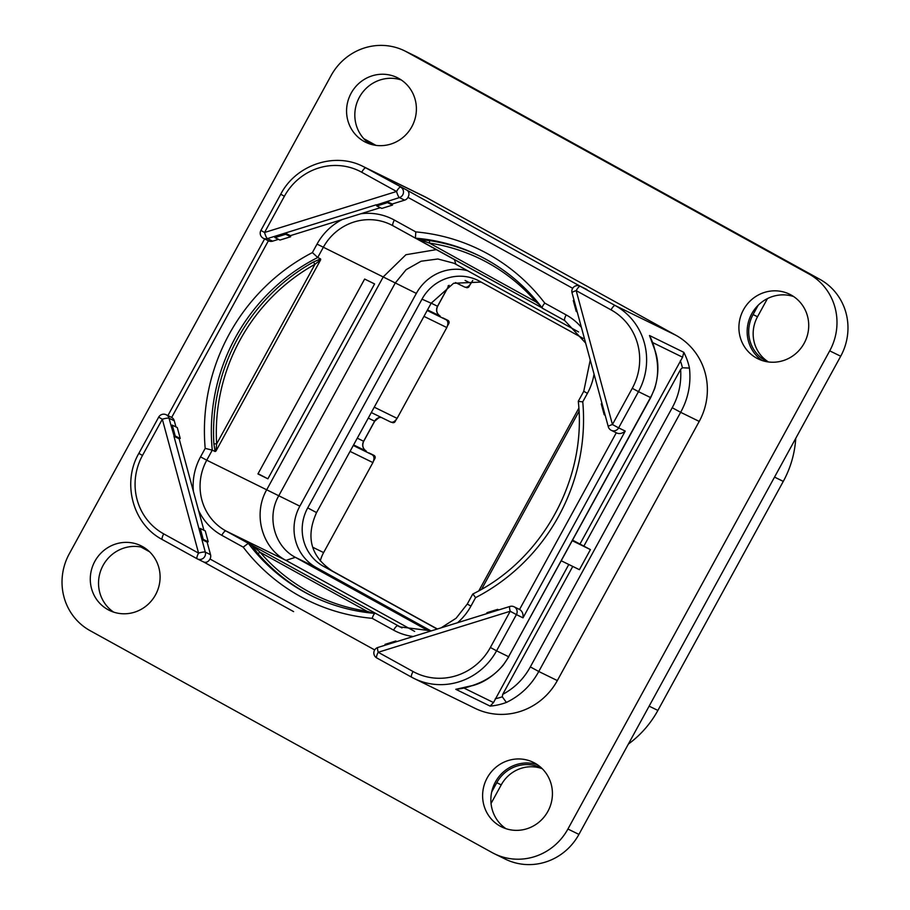 <?xml version="1.0" encoding="UTF-8"?>
<svg xmlns="http://www.w3.org/2000/svg" width="910" height="910" viewBox="0 0 910 910"><rect width="100%" height="100%" fill="white"/><g stroke="black" fill="none" stroke-linecap="round" stroke-linejoin="round"><path stroke-width="1.36" d="M829.715 350.851A57.262 55.18 -63.9 0 0 808.888 273.944L406.895 52.041A57.262 55.18 -63.9 0 0 404.597 50.835A57.262 55.18 -63.9 0 0 331.081 75.598L69.296 553.769A57.262 55.18 -63.9 0 0 90.113 630.664L492.105 852.579A57.262 55.18 -63.9 0 0 494.414 853.773A57.262 55.18 -63.9 0 0 567.92 829.021L829.715 350.851L840.703 356.231L578.919 834.402A57.262 55.18 116.1 0 1 505.403 859.165L494.414 853.773M107.926 609.62A35.968 34.66 116.1 0 1 94.447 562.084A35.968 34.66 116.1 0 1 141.016 545.784A35.968 34.66 116.1 0 1 142.46 546.535A35.968 34.66 116.1 0 1 155.929 594.082A35.968 34.66 116.1 0 1 109.371 610.383A35.968 34.66 116.1 0 1 107.926 609.62M364.216 141.505A35.968 34.66 116.1 0 1 350.737 93.957A35.968 34.66 116.1 0 1 397.306 77.657A35.968 34.66 116.1 0 1 398.751 78.419A35.968 34.66 116.1 0 1 412.23 125.955A35.968 34.66 116.1 0 1 365.661 142.256A35.968 34.66 116.1 0 1 364.216 141.505M756.54 358.074A35.968 34.66 116.1 0 1 743.072 310.526A35.968 34.66 116.1 0 1 789.63 294.237A35.968 34.66 116.1 0 1 791.086 294.988A35.968 34.66 116.1 0 1 804.554 342.535A35.968 34.66 116.1 0 1 757.996 358.824A35.968 34.66 116.1 0 1 756.54 358.074M500.25 826.2A35.968 34.66 116.1 0 1 486.782 778.653A35.968 34.66 116.1 0 1 533.34 762.364A35.968 34.66 116.1 0 1 534.796 763.115A35.968 34.66 116.1 0 1 548.264 810.662A35.968 34.66 116.1 0 1 501.706 826.951A35.968 34.66 116.1 0 1 500.25 826.2M611.031 309.866L576.189 290.631L612.441 424.526L632.268 388.308A58.411 56.283 -63.9 0 0 611.031 309.866A5.722 1.524 -61.1 0 1 615.16 305.521L675.903 335.278L426.597 197.652A64.144 61.812 116.1 0 0 424.014 196.31L363.261 166.553C334.823 151.731 296.012 164.71 280.746 194.194L260.908 230.412A5.722 5.722 0 0 0 263.411 238.306A5.722 5.517 -63.9 0 0 267.404 238.602L285.16 233.085L290.381 235.644L380.334 207.696M557.329 680.578A64.144 61.812 116.1 0 1 474.997 708.31L414.243 678.553A64.144 61.812 -63.9 0 0 496.576 650.821L508.599 656.713L650.491 397.534C658.078 383.736 659.636 368.322 655.143 351.283A64.144 61.812 -63.9 0 0 649.49 335.506L683.797 352.318A64.144 61.812 116.1 0 1 689.45 368.084C691.168 383.77 688.233 398.512 680.657 412.31L699.221 421.41L557.329 680.578L538.765 671.489C531.235 685.298 520.44 695.615 506.392 702.44A64.144 61.812 116.1 0 1 490.103 706.103L455.796 689.302A64.144 61.812 -63.9 0 0 472.085 685.639C488.909 680.168 501.08 670.534 508.599 656.713L650.684 397.625L638.479 391.653A64.144 61.812 -63.9 0 0 615.16 305.521L580.318 286.286A5.722 5.517 -63.9 0 0 580.079 286.161A5.722 5.722 0 0 0 572.037 292.804L608.278 426.699A5.722 5.722 0 0 0 611.292 430.339A5.722 5.517 -63.9 0 0 618.641 427.871L625.238 431.101C622.099 433.649 619.118 434.218 616.286 432.785L611.292 430.339M675.903 335.278A64.144 61.812 116.1 0 1 699.221 421.41M404.597 50.835L415.586 56.227A57.262 55.18 116.1 0 1 417.895 57.421L819.887 279.336A57.262 55.18 116.1 0 1 840.703 356.231M505.96 828.691A35.968 34.66 116.1 0 1 491.684 792.007L496.78 782.691A34.364 33.113 116.1 0 1 540.881 767.835A34.364 33.113 116.1 0 1 541.871 768.347M113.636 612.111A35.968 34.66 116.1 0 1 101.431 568.83A35.968 34.66 116.1 0 1 140.982 547.035L149.536 551.756M369.926 143.985A35.968 34.66 116.1 0 1 364.273 139.184A35.968 34.66 116.1 0 1 360.474 95.391A35.968 34.66 116.1 0 1 401.287 79.966M762.25 360.565A35.968 34.66 116.1 0 1 758.166 305.26A35.968 34.66 116.1 0 1 793.611 296.535M767.63 361.85L765.56 360.713A34.364 33.113 116.1 0 1 753.07 314.564L758.166 305.26M767.471 298.571L757.518 316.748L753.07 314.564M364.273 139.184L373.225 144.133A34.364 33.113 116.1 0 0 374.613 144.849A34.364 33.113 116.1 0 0 375.625 145.327M363.75 138.627L375.978 145.373M140.982 547.035A35.968 34.66 116.1 0 1 144.997 548.093M491.047 803.473L501.228 784.875A34.364 33.113 116.1 0 1 542.235 768.7M491.684 792.007A35.968 34.66 116.1 0 1 537.321 764.662M768.449 361.964A34.364 33.113 116.1 0 1 757.518 316.748M795.749 438.347A99.645 96.016 116.1 0 1 783.283 481.39L657.885 710.426A99.645 96.016 116.1 0 1 628.378 744.062M395.804 420.158L395.076 421.489A2.286 2.207 116.1 0 1 392.051 422.433L392.142 422.479A2.286 2.286 0 0 0 395.156 421.523L395.088 421.478M373.714 460.517L374.84 458.458A2.286 2.207 -63.9 0 0 374.01 455.387L369.062 452.964L372.099 454.716C374.294 456.001 374.556 458.617 372.895 462.576L323.619 552.586A36.65 35.319 -63.9 0 0 320.286 560.844M469.719 285.149L468.991 286.479A2.286 2.207 116.1 0 1 465.965 287.423L466.057 287.469A2.286 2.286 0 0 0 469.071 286.513L469.969 284.875M447.629 325.507L448.755 323.448A2.286 2.207 -63.9 0 0 447.925 320.365L447.936 320.377A2.286 0.614 118.9 0 0 447.925 320.365L442.977 317.943L446.014 319.706C448.209 320.98 448.471 323.607 446.81 327.554L397.09 418.373C394.667 421.887 392.346 423.013 390.14 421.762M481.128 282.077L453.601 283.26L431.158 303.223L316.543 512.592C305.533 537.127 310.81 556.613 332.366 571.036L437.369 628.992M472.779 280.439A36.65 35.319 -63.9 0 0 471.005 283.363C468.582 286.877 466.261 288.004 464.054 286.752M583.173 338.406L479.615 281.247A43.521 41.94 116.1 0 0 476.533 279.711A43.521 41.94 116.1 0 0 422.001 299.151L307.716 507.894A43.521 41.94 116.1 0 0 323.539 566.338L437.164 629.06M467.831 270.816A45.819 44.146 -63.9 0 0 416.336 293.407L299.845 506.165A45.819 44.146 -63.9 0 0 316.509 567.692L431.044 630.914M578.567 331.945L454.033 263.252L437.846 258.986L421.091 261.227L406.167 269.656L395.224 283.055L278.733 495.825C266.448 517.005 274.433 546.5 295.386 557.341L429.247 631.244M436.538 249.602L405.94 254.72L383.269 276.845L266.789 489.614C252.65 513.968 261.83 547.877 285.933 560.355L414.653 631.415M299.845 506.165L206.752 460.198A52.689 50.767 -63.9 0 0 225.907 530.951L402.004 627.9M252.024 545.17L260.123 552.279L257.883 553.542L251.308 544.794M373.077 613.204L366.798 611.179A2.286 0.58 -81.5 0 1 366.468 612.453M311.971 596.005A189.553 182.66 -63.9 0 1 248.316 543.327L243.209 547.126A195.286 188.177 -63.9 0 0 372.167 618.322C373.327 614.955 374.374 613.317 375.295 613.42L375.159 613.385C352.955 611.52 331.888 605.73 311.971 596.005A189.553 182.66 -63.9 0 0 375 613.397M578.441 401.424L582.764 401.833L587.405 393.359L583.765 391.277L578.282 401.299C587.018 478.683 542.496 559.968 472.779 594.014L467.274 604.047L470.925 606.117L475.566 597.642L472.984 594.059M542.03 307.83L392.972 225.76A5.722 1.524 -61.1 0 1 394.36 220.072A58.411 56.283 -63.9 0 0 360.826 213.759M542.03 307.842L418.395 239.603L429.236 240.558A2.286 0.58 98.5 0 1 429.406 243.084L419.203 239.58M536.798 301.244L536.081 301.972L540.062 305.282M564.803 320.616A5.722 1.524 -61.1 0 1 564.78 320.604L542.246 308.126C525.127 285.524 503.958 268.006 478.74 255.551A189.553 182.66 -63.9 0 0 415.404 238.147L415.79 231.902L394.36 220.072M542.383 308.24C541.757 307.591 542.553 305.874 544.749 303.087A195.286 188.177 -63.9 0 0 415.79 231.902M415.37 238.124L392.983 225.771A5.722 1.524 -61.1 0 1 392.972 225.76A52.689 50.767 -63.9 0 0 390.868 224.668A52.689 50.767 -63.9 0 0 323.243 247.44L317.726 257.507L320.559 258.895L320.673 259.771L215.92 451.11L215.101 451.519L212.269 450.132L206.752 460.198L200.541 456.865A58.411 56.283 -63.9 0 0 193.386 491.366L198.505 510.248A58.411 56.283 -63.9 0 0 221.778 535.296L243.209 547.126M364.637 279.051L374.59 283.931L267.893 478.819L257.939 473.939L364.637 279.051M215.101 451.519L213.884 443.83A189.553 182.66 116.1 0 1 313.404 262.046L320.559 258.895M313.404 262.046L314.974 264.298L320.673 259.771M215.92 451.11L216.648 443.898L213.884 443.83M317.726 257.507L312.392 252.582A195.286 188.177 116.1 0 0 205.194 448.38L212.269 450.132A189.553 182.66 116.1 0 1 317.726 257.507M198.505 510.26L203.92 530.246M163.732 533.886A5.722 1.524 118.9 0 0 162.333 539.573A5.722 1.524 118.9 0 0 162.355 539.585L197.163 558.797A5.722 1.524 118.9 0 0 197.197 558.808L197.174 558.808A5.722 1.524 118.9 0 1 198.573 553.121L162.321 419.226L142.495 455.444A58.411 56.283 -63.9 0 0 163.732 533.886L198.573 553.121A5.722 1.035 -15.1 0 1 205.307 552.12L201.906 539.55L207.127 542.11L210.529 554.679A5.722 5.517 116.1 0 1 210.005 559.013L374.704 649.933M207.127 542.11L208.197 541.78L205.25 530.905L200.257 528.46L198.96 528.676L173.935 436.243L179.156 438.802L193.386 491.366M179.156 438.802L180.225 438.461L177.291 427.586L172.286 425.141L170.989 425.368L169.055 418.236A5.722 5.517 -63.9 0 0 166.223 414.755L171.671 417.428A5.722 5.517 116.1 0 1 174.288 420.795L175.948 426.938M278.483 239.341L272.625 241.161A5.722 5.517 116.1 0 1 268.632 240.866L263.411 238.306M285.217 233.301L285.672 234.28L274.957 237.612L279.95 240.058L290.677 236.737L290.381 235.644M376.808 205.967L376.353 204.989L387.08 201.656L387.535 202.634L376.808 205.967L381.813 208.413L392.54 205.08L392.244 203.999L404.632 200.143A5.722 5.517 116.1 0 0 407.987 197.379C409.489 194.478 409.25 192.135 407.282 190.361L580.079 286.161M514.093 606.788A5.722 5.722 0 0 0 509.873 606.469A5.722 1.137 -107.3 0 0 510.203 611.258L378.196 652.277L413.038 671.512A58.411 56.283 -63.9 0 0 490.376 647.488L510.203 611.258L516.414 614.603A5.722 5.517 -63.9 0 0 514.093 606.788L519.314 609.347A5.722 5.517 116.1 0 1 519.553 609.472L616.286 432.785M604.194 414.733L601.248 403.858L601.885 403.494L604.832 414.368L604.194 414.733L605.173 415.222M632.268 388.308L638.479 391.653L618.641 427.871L612.441 424.526A5.722 1.035 164.9 0 0 608.278 426.699M586.916 289.517L580.318 286.286A5.722 1.524 -61.1 0 0 576.189 290.631A5.722 1.035 164.9 0 0 572.037 292.804M574.028 300.141L576.963 311.015M576.86 311.049L576.223 311.425L573.277 300.55L573.926 300.175M577.213 311.902L576.223 311.425M387.08 201.656L392.244 203.999M392.54 205.08L387.535 202.634M404.632 200.143L399.41 197.584A5.722 5.517 -63.9 0 0 400.684 187.13A5.722 1.524 -61.1 0 0 396.567 191.475L361.725 172.24A58.411 56.283 -63.9 0 0 284.386 196.276L264.56 232.494L396.567 191.475A5.722 1.137 72.7 0 0 399.41 197.584L376.353 204.989M260.908 230.412L264.56 232.494A5.722 1.137 72.7 0 0 267.404 238.602L272.625 241.161M376.296 204.773L274.433 236.418M274.957 237.612L274.501 236.634M290.677 236.737L285.672 234.28M180.225 438.461L175.232 436.015L172.286 425.141M175.232 436.015L174.151 436.174L171.205 425.3M170.989 425.368L174.151 436.174M166.223 414.755A5.722 5.722 0 0 0 158.681 417.144L162.321 419.226A5.722 1.035 -15.1 0 1 169.055 418.236L174.288 420.795M208.197 541.78L203.192 539.334L201.906 539.55L198.96 528.676M202.122 539.493L199.176 528.608M203.192 539.334L200.257 528.46M203.84 562.073L197.424 558.933A5.722 5.517 -63.9 0 0 205.307 552.12L210.529 554.679M203.794 562.05C206.297 562.846 208.367 561.834 210.005 559.013M385.078 645.11L385.055 644.348L395.782 641.015L395.793 641.778L385.112 645.236M396.908 641.573L395.782 641.015M486.93 613.465L486.918 612.703L497.634 609.37L497.656 610.132L486.964 613.59M498.76 609.916L497.634 609.37M490.376 647.488L496.576 650.821L516.414 614.603L523.011 617.833C523.421 613.897 522.272 611.111 519.553 609.472M672.217 407.725L530.325 666.905L538.765 671.489L680.657 412.31L672.217 407.725C678.758 395.884 681.556 383.11 680.612 369.414L682.42 367.765L689.45 368.084M506.392 702.44L502.286 696.787L502.707 694.375C514.662 687.949 523.864 678.792 530.325 666.905M572.754 566.429L502.707 694.375M561.333 560.833L579.42 569.694L590.419 549.606L572.64 540.176M680.612 369.414L583.958 545.954M568.784 564.484L493.504 702.554L490.103 706.103M472.085 685.639L455.796 689.302M650.684 397.625L654.699 388.513C658.749 374.761 658.931 362.339 655.268 351.237L655.143 351.283M655.268 351.237L649.49 335.506M580.091 543.827L682.58 357.209L683.797 352.318M572.333 540.745L590.419 549.606M509.873 606.469L377.877 647.476A5.722 1.137 -107.3 0 0 378.196 652.277A5.722 1.524 118.9 0 0 376.808 657.964L376.808 657.964A5.722 1.524 118.9 0 0 376.82 657.976L411.627 677.188M258.065 473.7L267.893 478.819M819.887 279.336L808.888 273.944M417.895 57.421L406.895 52.041M578.919 834.402L567.92 829.021M768.006 361.907L765.56 360.713M375.682 145.338L373.225 144.133M501.228 784.875L496.78 782.691M783.283 481.39L774.535 477.102M657.885 710.426L649.137 706.149M394.565 421.239L395.156 421.523L396.055 419.885M381.04 417.315A7.325 7.064 -63.9 0 0 374.613 421.182L363.613 441.27A7.325 7.064 -63.9 0 0 366.275 451.11L366.286 451.121A2.286 0.614 118.9 0 0 366.275 451.11L353.603 444.91M381.074 417.326L378.89 417.679L374.692 421.216L368.288 418.077M363.625 441.259L357.289 438.176M448.994 285.421A7.325 7.064 -63.9 0 0 448.528 286.172L437.528 306.26A7.325 7.064 -63.9 0 0 440.19 316.1A2.286 0.614 118.9 0 0 440.201 316.111A2.286 0.614 118.9 0 0 440.19 316.1L427.518 309.889M449.165 285.33L448.061 285.945M448.755 323.448L447.857 323.004M446.014 319.706L427.188 310.481M372.099 454.716L353.273 445.49M374.84 458.458L373.942 458.026M437.528 306.26L431.203 303.155M374.249 407.179L397.09 418.373M446.81 327.554L423.969 316.373M372.895 462.576L350.054 451.383M323.619 552.586L313.086 547.422M465.112 280.473L471.005 283.363M431.158 303.223L422.001 299.151M316.543 512.592L307.716 507.894M332.366 571.036L323.539 566.338M455.876 264.219L454.374 259.441M416.336 293.407L317.033 244.096L312.392 252.582M316.509 567.692L295.386 557.341L285.933 560.355L225.907 530.951A5.722 1.524 118.9 0 0 221.778 535.296M257.883 553.542A189.553 182.66 -63.9 0 0 313.063 596.539M252.798 545.966A2.286 1.695 -31.6 0 1 251.706 545.522M260.123 552.279L366.798 611.179A187.267 180.453 -63.9 0 1 260.123 552.279M372.167 618.322L393.598 630.141A58.411 56.283 -63.9 0 0 413.208 636.499M431.408 630.846L399.843 626.899A52.689 50.767 -63.9 0 1 397.715 625.796A5.722 1.524 118.9 0 0 393.598 630.141M457.537 622.736A58.411 56.283 -63.9 0 0 470.925 606.117M481.617 589.236L578.999 411.365M582.764 401.833A195.286 188.177 116.1 0 1 475.566 597.642M587.405 393.359A58.411 56.283 -63.9 0 0 594.048 374.101M581.399 327.373A58.411 56.283 -63.9 0 0 566.179 314.917L544.749 303.087M585.642 343.07L564.78 320.604A5.722 1.524 -61.1 0 1 566.179 314.917M479.832 256.097A189.553 182.66 -63.9 0 0 429.236 240.558M542.167 307.944A189.553 182.66 -63.9 0 0 478.74 255.551M536.081 301.972L429.406 243.084A187.267 180.453 -63.9 0 1 536.081 301.972M342.205 219.537A58.411 56.283 -63.9 0 0 317.033 244.096M319.728 260.249A2.286 1.297 73.6 0 1 320.183 258.997M314.974 264.298L216.648 443.898A187.267 180.453 116.1 0 1 314.974 264.298M215.795 450.075L214.976 451.155M205.194 448.38L200.541 456.865M268.404 240.752L171.671 417.428M572.697 288.299L407.987 197.379M361.725 172.24A5.722 1.524 -61.1 0 1 365.843 167.895L407.282 190.361M363.261 166.553A64.144 61.812 -63.9 0 1 365.843 167.895L426.597 197.652M197.197 558.808A5.722 5.517 -63.9 0 0 197.424 558.933A5.722 5.722 0 0 1 197.174 558.808L162.333 539.573C132.917 524.342 121.633 483.028 138.843 453.373L142.495 455.444M293.611 611.622L203.897 562.107L293.611 611.622M523.011 617.833L625.238 431.101M377.877 647.476A5.722 5.722 0 0 0 376.808 657.964L411.65 677.199A64.144 61.812 -63.9 0 0 414.243 678.553L411.65 677.199A5.722 1.524 118.9 0 0 411.661 677.211A5.722 1.524 118.9 0 1 413.038 671.512M502.286 696.787A58.411 56.283 116.1 0 1 495.279 698.743M493.504 702.554L464.032 688.108M652.732 342.592L682.58 357.209M680.316 360.769A58.411 56.283 116.1 0 1 682.42 367.765M284.386 196.276L280.746 194.194M447.936 320.377A2.286 2.286 0 0 1 448.835 323.482L447.527 325.86M374.692 421.216L363.693 441.304C361.907 445.399 362.772 448.675 366.286 451.121M373.612 460.87L374.92 458.492A2.286 2.286 0 0 0 374.01 455.387M448.607 286.206L437.608 306.295C435.833 310.39 436.698 313.666 440.201 316.111M371.314 412.548L390.322 421.865M455.5 282.566L464.248 286.855M467.274 604.047L456.126 618.22L441.123 627.832M478.853 590.795L578.828 408.18M583.765 391.277L590.237 360.041M392.972 225.76L390.868 224.668M264.628 238.898L167.906 415.574M472.131 685.742C483.278 682.898 493.607 676.084 503.116 665.29L508.792 656.792M158.681 417.144L138.843 453.373M564.78 320.604L542.36 308.228"/></g></svg>
